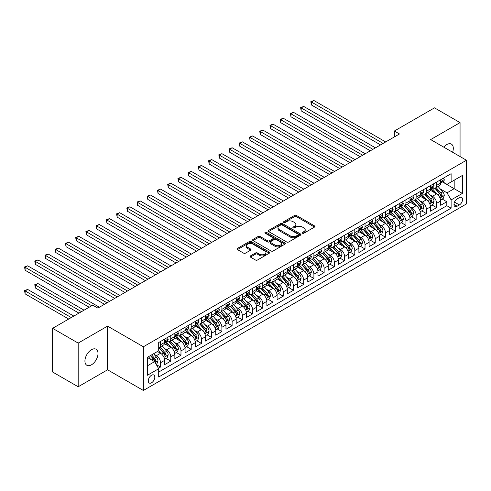 <?xml version="1.0" encoding="UTF-8"?>
<svg xmlns="http://www.w3.org/2000/svg" width="491" height="491" viewBox="0 0 491 491"><rect width="100%" height="100%" fill="white"/><g stroke="black" fill="none" stroke-linecap="round" stroke-linejoin="round"><path stroke-width="0.74" d="M302.481 233.225A0.994 0.571 0 0 0 303.886 233.225L314.547 227.069A1.418 0.822 0 0 0 314.964 226.486A1.418 0.822 0 0 0 314.547 225.909L296.484 215.481A1.418 0.822 0 0 0 294.477 215.481L283.81 221.637A0.994 0.571 0 0 0 283.522 222.042A0.994 0.571 0 0 0 283.81 222.448A0.994 0.571 0 0 0 285.216 222.448L286.597 221.65A4.542 2.621 0 0 1 293.023 221.65L294.526 222.521A4.542 2.621 0 0 1 295.858 224.375A4.542 2.621 0 0 1 294.526 226.228L293.145 227.026A0.994 0.571 0 0 0 292.857 227.431A0.994 0.571 0 0 0 293.145 227.836A0.994 0.571 0 0 0 294.551 227.836L295.932 227.038A4.542 2.621 0 0 1 302.352 227.038L303.861 227.91A4.542 2.621 0 0 1 305.187 229.763A4.542 2.621 0 0 1 303.861 231.617L302.481 232.415A0.994 0.571 0 0 0 302.186 232.82A0.994 0.571 0 0 0 302.481 233.225L302.481 232.415M91.467 364.813A9.255 5.346 120 0 0 97.513 356.662A9.255 5.346 120 0 0 96.095 349.242A9.255 5.346 120 0 0 91.467 349.702A9.255 5.346 120 0 0 85.422 357.859A9.255 5.346 120 0 0 86.839 365.273A9.255 5.346 120 0 0 91.467 364.813M452.579 152.241A9.255 5.346 120 0 0 451.395 144.115A9.255 5.346 120 0 0 446.767 144.575A9.255 5.346 120 0 0 443.766 147.147M151.535 382.79A4.628 2.67 120 0 0 154.561 378.714A4.628 2.67 120 0 0 153.849 375.007A4.628 2.67 120 0 0 151.535 375.234A4.628 2.67 120 0 0 148.515 379.31A4.628 2.67 120 0 0 149.221 383.017A4.628 2.67 120 0 0 151.535 382.79M250.416 255.921A1.418 0.822 0 0 0 249.999 256.505A1.418 0.822 0 0 0 250.416 257.081L255.486 260.009A1.418 0.822 0 0 0 257.493 260.009L269.338 253.172A1.418 0.822 0 0 0 269.749 252.589A1.418 0.822 0 0 0 269.338 252.012L251.269 241.584A1.418 0.822 0 0 0 249.262 241.584L237.423 248.421A1.418 0.822 0 0 0 237.006 248.998A1.418 0.822 0 0 0 237.423 249.575L243.542 253.111A1.418 0.822 0 0 0 245.549 253.111L250.619 250.189A1.418 0.822 0 0 0 251.036 249.606A1.418 0.822 0 0 0 250.619 249.029L247.581 247.274A3.799 2.191 0 0 1 246.47 245.727A3.799 2.191 0 0 1 248.814 243.702A3.799 2.191 0 0 1 252.951 244.174L264.845 251.042A3.799 2.191 0 0 1 265.956 252.589A3.799 2.191 0 0 1 263.612 254.614A3.799 2.191 0 0 1 259.475 254.142L257.493 252.994A1.418 0.822 0 0 0 255.486 252.994L250.416 255.921L250.416 257.081M107.572 326.122L78.179 343.092L52.617 328.332L52.617 372.018L78.179 386.773L107.572 369.803L143.36 390.462L143.36 346.781L107.572 326.122L107.572 369.803M460.061 156.555L460.061 122.615L430.662 139.585L466.45 160.244L143.36 346.781M460.061 122.615L434.498 107.854L394.365 131.023L394.365 136.928M52.617 328.332L92.75 305.163L97.856 308.115L399.478 133.975L394.365 131.023M286.695 241.989A1.418 0.822 0 0 0 288.702 241.989L300.547 235.152A1.418 0.822 0 0 0 300.965 234.569A1.418 0.822 0 0 0 300.547 233.992L282.485 223.565A1.418 0.822 0 0 0 280.478 223.565L268.632 230.402A1.418 0.822 0 0 0 268.215 230.979A1.418 0.822 0 0 0 268.632 231.556L286.695 241.989M265.57 233.44A0.994 0.571 0 0 1 266.576 233.581L266.576 232.396L284.94 243.002A1.418 0.822 0 0 1 285.357 243.579A1.418 0.822 0 0 1 284.94 244.162L273.1 250.999A1.418 0.822 0 0 1 271.093 250.999L253.025 240.565L253.025 239.412A1.418 0.822 0 0 0 252.613 239.989A1.418 0.822 0 0 0 253.025 240.565M253.025 239.412L258.094 236.484A1.418 0.822 0 0 1 260.101 236.484L267.429 240.713A1.418 0.822 0 0 0 269.436 240.713L272.8 238.773A1.418 0.822 0 0 0 273.211 238.19A1.418 0.822 0 0 0 272.8 237.613L265.171 233.207A0.994 0.571 0 0 1 264.876 232.802A0.994 0.571 0 0 1 265.49 232.274A0.994 0.571 0 0 1 266.576 232.396M158.415 368.256L160.532 367.029L156.291 364.58M153.879 354.152L156.445 355.637A5.782 3.339 60 0 1 160.532 362.72L164.626 360.357L164.626 364.666L170.758 361.124L166.105 358.442M164.104 348.248L166.67 349.733A5.782 3.339 60 0 1 170.758 356.816L174.851 354.453L174.851 358.761L180.983 355.22L176.33 352.538M174.33 342.35L176.895 343.829A5.782 3.339 60 0 1 180.983 350.912L185.076 348.555L185.076 352.863L191.208 349.322L186.555 346.634M184.548 336.445L187.12 337.925A5.782 3.339 60 0 1 191.208 345.007L195.295 342.65L195.295 346.959L201.433 343.418L196.781 340.729M194.774 330.541L197.345 332.026A5.782 3.339 60 0 1 201.433 339.109L205.52 336.746L205.52 341.055L211.658 337.513L207.006 334.825M204.999 324.637L207.57 326.122A5.782 3.339 60 0 1 211.658 333.205L215.745 330.842L215.745 335.15L221.883 331.609L217.231 328.927M215.224 318.733L217.789 320.218A5.782 3.339 60 0 1 221.883 327.301L225.97 324.938L225.97 329.252L232.108 325.705L227.456 323.023M225.449 312.835L228.014 314.314A5.782 3.339 60 0 1 232.108 321.396L236.196 319.04L236.196 323.348L242.333 319.807L237.681 317.118M235.674 306.93L238.239 308.409A5.782 3.339 60 0 1 242.333 315.498L246.421 313.135L246.421 317.444L252.552 313.902L247.9 311.214M245.899 301.026L248.464 302.511A5.782 3.339 60 0 1 252.552 309.594L256.646 307.231L256.646 311.54L262.777 307.998L258.125 305.31M256.124 295.122L258.689 296.607A5.782 3.339 60 0 1 262.777 303.69L266.871 301.327L266.871 305.635L273.002 302.094L268.35 299.412M266.349 289.217L268.915 290.703A5.782 3.339 60 0 1 273.002 297.785L277.096 295.422L277.096 299.737L283.227 296.19L278.575 293.508M276.574 283.319L279.14 284.798A5.782 3.339 60 0 1 283.227 291.881L287.321 289.524L287.321 293.833L293.452 290.291L288.8 287.603M286.793 277.415L289.365 278.894A5.782 3.339 60 0 1 293.452 285.983L297.54 283.62L297.54 287.929L303.677 284.387L299.025 281.699M297.018 271.511L299.59 272.996A5.782 3.339 60 0 1 303.677 280.079L307.765 277.716L307.765 282.024L313.902 278.483L309.25 275.795M307.243 265.606L309.809 267.092A5.782 3.339 60 0 1 313.902 274.174L317.99 271.811L317.99 276.12L324.128 272.579L319.475 269.897M317.468 259.702L320.034 261.187A5.782 3.339 60 0 1 324.128 268.27L328.215 265.907L328.215 270.222L334.353 266.674L329.7 263.992M327.693 253.804L330.259 255.283A5.782 3.339 60 0 1 334.353 262.366L338.44 260.009L338.44 264.318L344.578 260.776L339.925 258.088M337.918 247.9L340.484 249.379A5.782 3.339 60 0 1 344.578 256.468L348.665 254.105L348.665 258.413L354.797 254.872L350.144 252.184M348.144 241.995L350.709 243.481A5.782 3.339 60 0 1 354.797 250.563L358.89 248.201L358.89 252.509L365.022 248.968L360.369 246.279M358.369 236.091L360.934 237.576A5.782 3.339 60 0 1 365.022 244.659L369.115 242.296L369.115 246.605L375.247 243.063L370.595 240.381M368.594 230.193L371.159 231.672A5.782 3.339 60 0 1 375.247 238.755L379.34 236.392L379.34 240.707L385.472 237.159L380.82 234.477M378.813 224.289L381.384 225.768A5.782 3.339 60 0 1 385.472 232.851L389.559 230.494L389.559 234.802L395.697 231.261L391.045 228.573M389.038 218.385L391.609 219.864A5.782 3.339 60 0 1 395.697 226.952L399.784 224.59L399.784 228.898L405.922 225.357L401.27 222.669M399.263 212.48L401.834 213.966A5.782 3.339 60 0 1 405.922 221.048L410.01 218.685L410.01 222.994L416.147 219.452L411.495 216.764M409.488 206.576L412.053 208.061A5.782 3.339 60 0 1 416.147 215.144L420.235 212.781L420.235 217.09L426.372 213.548L421.72 210.866M419.713 200.678L422.278 202.157A5.782 3.339 60 0 1 426.372 209.24L430.46 206.877L430.46 211.191L436.597 207.65L436.597 203.335A5.782 3.339 -120 0 0 432.503 196.253L429.938 194.774M431.945 204.962L436.597 207.65M164.626 360.357A5.782 3.339 -120 0 0 160.532 353.275L157.47 351.501M174.851 354.453A5.782 3.339 -120 0 0 170.758 347.37L164.436 343.718M185.076 348.555A5.782 3.339 -120 0 0 180.983 341.466L174.661 337.82M195.295 342.65A5.782 3.339 -120 0 0 191.208 335.568L184.886 331.916M205.52 336.746A5.782 3.339 -120 0 0 201.433 329.664L195.111 326.012M215.745 330.842A5.782 3.339 -120 0 0 211.658 323.759L205.336 320.107M225.97 324.938A5.782 3.339 -120 0 0 221.883 317.855L215.561 314.203M236.196 319.04A5.782 3.339 -120 0 0 232.108 311.951L225.78 308.305M246.421 313.135A5.782 3.339 -120 0 0 242.333 306.053L236.005 302.401M256.646 307.231A5.782 3.339 -120 0 0 252.552 300.148L246.23 296.496M266.871 301.327A5.782 3.339 -120 0 0 262.777 294.244L256.455 290.592M277.096 295.422A5.782 3.339 -120 0 0 273.002 288.34L266.681 284.688M287.321 289.524A5.782 3.339 -120 0 0 283.227 282.435L276.906 278.79M297.54 283.62A5.782 3.339 -120 0 0 293.452 276.537L287.131 272.886M307.765 277.716A5.782 3.339 -120 0 0 303.677 270.633L297.356 266.981M317.99 271.811A5.782 3.339 -120 0 0 313.902 264.729L307.581 261.077M328.215 265.907A5.782 3.339 -120 0 0 324.128 258.825L317.8 255.173M338.44 260.009A5.782 3.339 -120 0 0 334.353 252.92L328.025 249.275M348.665 254.105A5.782 3.339 -120 0 0 344.578 247.022L338.25 243.37M358.89 248.201A5.782 3.339 -120 0 0 354.797 241.118L348.475 237.466M369.115 242.296A5.782 3.339 -120 0 0 365.022 235.214L358.7 231.562M379.34 236.392A5.782 3.339 -120 0 0 375.247 229.309L368.925 225.657M389.559 230.494A5.782 3.339 -120 0 0 385.472 223.405L379.15 219.759M399.784 224.59A5.782 3.339 -120 0 0 395.697 217.507L389.375 213.855M410.01 218.685A5.782 3.339 -120 0 0 405.922 211.603L399.6 207.951M420.235 212.781A5.782 3.339 -120 0 0 416.147 205.698L409.825 202.047M430.46 206.877A5.782 3.339 -120 0 0 426.372 199.794L420.044 196.142M459.398 197.609L457.146 198.91A4.48 2.59 120 0 0 454.218 202.863A4.48 2.59 120 0 0 454.905 206.453A4.48 2.59 120 0 0 457.146 206.232L459.398 204.931A4.48 2.59 120 0 0 462.326 200.985A4.48 2.59 120 0 0 461.638 197.388A4.48 2.59 120 0 0 459.398 197.609M143.36 390.462L466.45 203.931L466.45 160.244M147.447 365.789L154.604 361.658L158.697 368.741L158.697 377.002L451.112 208.178L451.112 199.917L447.025 192.828L440.163 188.869M158.697 368.741L147.447 375.234L147.447 357.288L158.697 350.795L158.697 342.528L451.112 173.704L451.112 181.971L462.362 175.477L462.362 193.423L451.112 199.917M166.615 341.202L166.67 341.233A5.782 3.339 60 0 0 169.561 341.521L173.648 339.158A5.782 3.339 -120 0 0 174.851 336.507L174.851 333.205M176.84 335.298L176.895 335.328A5.782 3.339 60 0 0 179.786 335.617L183.873 333.254A5.782 3.339 -120 0 0 185.076 330.609L185.076 327.301M187.065 329.393L187.12 329.424A5.782 3.339 60 0 0 190.011 329.713L194.098 327.35A5.782 3.339 -120 0 0 195.295 324.704L195.295 321.396M197.29 323.489L197.345 323.526A5.782 3.339 60 0 0 200.236 323.808L204.324 321.445A5.782 3.339 -120 0 0 205.52 318.8L205.52 315.492M207.515 317.591L207.57 317.622A5.782 3.339 60 0 0 210.461 317.904L214.549 315.547A5.782 3.339 -120 0 0 215.745 312.896L215.745 309.594M217.74 311.687L217.789 311.717A5.782 3.339 60 0 0 220.686 312.006L224.774 309.643A5.782 3.339 -120 0 0 225.97 306.992L225.97 303.69M227.965 305.783L228.014 305.813A5.782 3.339 60 0 0 230.911 306.102L234.999 303.739A5.782 3.339 -120 0 0 236.196 301.093L236.196 297.785M238.184 299.878L238.239 299.909A5.782 3.339 60 0 0 241.13 300.197L245.224 297.834A5.782 3.339 -120 0 0 246.421 295.189L246.421 291.881M248.409 293.98L248.464 294.011A5.782 3.339 60 0 0 251.355 294.293L255.449 291.93A5.782 3.339 -120 0 0 256.646 289.285L256.646 285.977M258.634 288.076L258.689 288.107A5.782 3.339 60 0 0 261.58 288.389L265.674 286.032A5.782 3.339 -120 0 0 266.871 283.381L266.871 280.079M268.859 282.172L268.915 282.202A5.782 3.339 60 0 0 271.805 282.491L275.893 280.128A5.782 3.339 -120 0 0 277.096 277.476L277.096 274.174M279.084 276.267L279.14 276.298A5.782 3.339 60 0 0 282.03 276.586L286.118 274.224A5.782 3.339 -120 0 0 287.321 271.578L287.321 268.27M289.309 270.363L289.365 270.394A5.782 3.339 60 0 0 292.255 270.682L296.343 268.319A5.782 3.339 -120 0 0 297.54 265.674L297.54 262.366M299.535 264.465L299.59 264.496A5.782 3.339 60 0 0 302.481 264.778L306.568 262.421A5.782 3.339 -120 0 0 307.765 259.77L307.765 256.462M309.76 258.561L309.809 258.591A5.782 3.339 60 0 0 312.706 258.874L316.793 256.517A5.782 3.339 -120 0 0 317.99 253.865L317.99 250.563M319.985 252.656L320.034 252.687A5.782 3.339 60 0 0 322.931 252.975L327.018 250.613A5.782 3.339 -120 0 0 328.215 247.967L328.215 244.659M330.21 246.752L330.259 246.783A5.782 3.339 60 0 0 333.15 247.071L337.243 244.708A5.782 3.339 -120 0 0 338.44 242.063L338.44 238.755M340.429 240.848L340.484 240.878A5.782 3.339 60 0 0 343.375 241.167L347.468 238.804A5.782 3.339 -120 0 0 348.665 236.159L348.665 232.851M350.654 234.95L350.709 234.98A5.782 3.339 60 0 0 353.6 235.263L357.693 232.906A5.782 3.339 -120 0 0 358.89 230.254L358.89 226.952M360.879 229.045L360.934 229.076A5.782 3.339 60 0 0 363.825 229.358L367.919 227.002A5.782 3.339 -120 0 0 369.115 224.35L369.115 221.048M371.104 223.141L371.159 223.172A5.782 3.339 60 0 0 374.05 223.46L378.138 221.097A5.782 3.339 -120 0 0 379.34 218.452L379.34 215.144M381.329 217.237L381.384 217.268A5.782 3.339 60 0 0 384.275 217.556L388.363 215.193A5.782 3.339 -120 0 0 389.559 212.548L389.559 209.24M391.554 211.333L391.609 211.363A5.782 3.339 60 0 0 394.5 211.652L398.588 209.289A5.782 3.339 -120 0 0 399.784 206.643L399.784 203.335M401.779 205.434L401.834 205.465A5.782 3.339 60 0 0 404.725 205.747L408.813 203.391A5.782 3.339 -120 0 0 410.01 200.739L410.01 197.437M412.004 199.53L412.053 199.561A5.782 3.339 60 0 0 414.95 199.843L419.038 197.486A5.782 3.339 -120 0 0 420.235 194.835L420.235 191.533M422.229 193.626L422.278 193.657A5.782 3.339 60 0 0 425.175 193.945L429.263 191.582A5.782 3.339 -120 0 0 430.46 188.937L430.46 185.629M158.697 372.049L446.816 205.698L446.816 201.746L440.685 205.287L440.685 200.979A5.782 3.339 -120 0 0 436.597 193.89L430.269 190.244M432.454 187.722L432.503 187.752A5.782 3.339 -120 0 0 435.394 188.041A5.782 3.339 -120 0 0 436.597 185.389L436.597 182.087M435.394 188.041L439.488 185.678A5.782 3.339 -120 0 0 440.685 183.033L440.685 179.724M160.532 341.466L160.532 344.774A5.782 3.339 60 0 1 159.336 347.419A5.782 3.339 60 0 1 158.697 347.653M159.336 347.419L163.429 345.063A5.782 3.339 -120 0 0 164.626 342.411L164.626 339.109M170.758 335.568L170.758 338.87A5.782 3.339 60 0 1 169.561 341.521M180.983 329.664L180.983 332.966A5.782 3.339 60 0 1 179.786 335.617M191.208 323.759L191.208 327.067A5.782 3.339 60 0 1 190.011 329.713M201.433 317.855L201.433 321.163A5.782 3.339 60 0 1 200.236 323.808M211.658 311.951L211.658 315.259A5.782 3.339 60 0 1 210.461 317.904M221.883 306.053L221.883 309.355A5.782 3.339 60 0 1 220.686 312.006M232.108 300.148L232.108 303.45A5.782 3.339 60 0 1 230.911 306.102M242.333 294.244L242.333 297.552A5.782 3.339 60 0 1 241.13 300.197M252.552 288.34L252.552 291.648A5.782 3.339 60 0 1 251.355 294.293M262.777 282.435L262.777 285.744A5.782 3.339 60 0 1 261.58 288.389M273.002 276.537L273.002 279.839A5.782 3.339 60 0 1 271.805 282.491M283.227 270.633L283.227 273.935A5.782 3.339 60 0 1 282.03 276.586M293.452 264.729L293.452 268.037A5.782 3.339 60 0 1 292.255 270.682M303.677 258.825L303.677 262.133A5.782 3.339 60 0 1 302.481 264.778M313.902 252.92L313.902 256.228A5.782 3.339 60 0 1 312.706 258.874M324.128 247.022L324.128 250.324A5.782 3.339 60 0 1 322.931 252.975M334.353 241.118L334.353 244.42A5.782 3.339 60 0 1 333.15 247.071M344.578 235.214L344.578 238.522A5.782 3.339 60 0 1 343.375 241.167M354.797 229.309L354.797 232.617A5.782 3.339 60 0 1 353.6 235.263M365.022 223.405L365.022 226.713A5.782 3.339 60 0 1 363.825 229.358M375.247 217.507L375.247 220.809A5.782 3.339 60 0 1 374.05 223.46M385.472 211.603L385.472 214.905A5.782 3.339 60 0 1 384.275 217.556M395.697 205.698L395.697 209.006A5.782 3.339 60 0 1 394.5 211.652M405.922 199.794L405.922 203.102A5.782 3.339 60 0 1 404.725 205.747M416.147 193.89L416.147 197.198A5.782 3.339 60 0 1 414.95 199.843M426.372 187.992L426.372 191.294A5.782 3.339 60 0 1 425.175 193.945M426.372 209.24L426.372 213.548M416.147 215.144L416.147 219.452M405.922 221.048L405.922 225.357M395.697 226.952L395.697 231.261M385.472 232.851L385.472 237.159M375.247 238.755L375.247 243.063M365.022 244.659L365.022 248.968M354.797 250.563L354.797 254.872M344.578 256.468L344.578 260.776M334.353 262.366L334.353 266.674M324.128 268.27L324.128 272.579M313.902 274.174L313.902 278.483M303.677 280.079L303.677 284.387M293.452 285.983L293.452 290.291M283.227 291.881L283.227 296.19M273.002 297.785L273.002 302.094M262.777 303.69L262.777 307.998M252.552 309.594L252.552 313.902M242.333 315.498L242.333 319.807M232.108 321.396L232.108 325.705M221.883 327.301L221.883 331.609M211.658 333.205L211.658 337.513M201.433 339.109L201.433 343.418M191.208 345.007L191.208 349.322M180.983 350.912L180.983 355.22M170.758 356.816L170.758 361.124M160.532 362.72L160.532 367.029M154.604 361.658L147.447 357.522M447.025 192.828L454.181 188.697L454.181 180.197L462.362 175.477M442.471 181.94L462.362 193.423M442.673 181.817L447.025 184.328L451.112 181.971M78.179 343.092L78.179 386.773M442.164 199.058L446.816 201.746M446.816 205.698L451.112 208.178M302.873 233.366L303.861 232.795A4.542 2.621 0 0 0 305.187 230.942L305.187 229.763M295.858 224.375L295.858 225.553A4.542 2.621 0 0 1 294.526 227.407L293.544 227.977M314.528 227.075L296.484 216.66A1.418 0.822 0 0 0 294.477 216.66L284.209 222.589M300.529 235.158L282.485 224.743A1.418 0.822 0 0 0 280.478 224.743L268.651 231.568L268.632 230.402M298.037 234.974A0.994 0.571 0 0 0 298.332 234.569A0.994 0.571 0 0 0 298.037 234.164L282.184 225.013A0.994 0.571 0 0 0 280.778 225.013L279.324 225.848A4.542 2.621 0 0 0 277.992 227.707A4.542 2.621 0 0 0 279.324 229.561L290.163 235.815A4.542 2.621 0 0 0 296.582 235.815L298.037 234.974L298.037 236.159A0.994 0.571 0 0 0 298.332 235.754L298.332 234.569M277.992 227.707L277.992 228.886A4.542 2.621 0 0 0 279.324 230.739L279.324 229.561M298.037 236.159L296.582 237A4.542 2.621 0 0 1 290.163 237L279.324 230.739M253.043 240.578L258.094 237.662L258.094 236.484M273.211 238.19L273.211 239.375A1.418 0.822 0 0 1 272.8 239.952L269.436 241.891A1.418 0.822 0 0 1 267.429 241.891L260.101 237.662A1.418 0.822 0 0 0 258.094 237.662M266.576 233.581L284.921 244.168M275.028 245.101A3.799 2.191 0 0 0 279.17 245.58A3.799 2.191 0 0 0 281.509 243.554A3.799 2.191 0 0 0 280.398 242.002L276.212 239.583A1.418 0.822 0 0 0 274.205 239.583L270.842 241.523A1.418 0.822 0 0 0 270.424 242.106A1.418 0.822 0 0 0 270.842 242.683L275.028 245.101L275.028 246.279A3.799 2.191 0 0 0 279.17 246.758A3.799 2.191 0 0 0 281.509 244.733L281.509 243.554M270.424 242.106L270.424 243.284A1.418 0.822 0 0 0 270.842 243.861L270.842 242.683M275.028 246.279L270.842 243.861M265.956 252.589L265.956 253.773A3.799 2.191 0 0 1 263.612 255.799A3.799 2.191 0 0 1 259.475 255.32L257.493 254.178A1.418 0.822 0 0 0 255.486 254.178L250.435 257.094M246.47 245.727L246.47 246.905A3.799 2.191 0 0 0 247.581 248.458L247.581 247.274M250.6 250.195L247.581 248.458M269.314 253.184L251.269 242.763A1.418 0.822 0 0 0 249.262 242.763L237.441 249.588L237.423 248.421M440.599 199.966L443.238 198.438L444.263 195.486A3.83 2.21 -120 0 0 442.772 191.889L438.101 186.482M437.162 194.264L431.822 188.084M434.124 192.466L431.024 188.882A9.182 5.303 -120 0 0 430.742 188.556M311.398 128.574L360.118 156.703L290.948 116.772L290.948 113.82L293.501 112.341L365.23 153.751M434.879 188.249L439.598 193.718A3.83 2.21 60 0 1 440.967 196.357C441.544 197.13 441.949 196.891 442.195 195.651A3.83 2.21 -120 0 0 440.826 193.012L436.155 187.599M435.155 188.157L440.231 194.037A1.952 1.129 60 0 1 440.722 194.798L442.195 195.651M440.967 196.357L441.243 196.811M443.391 178.159L444.263 179.663A3.83 2.21 60 0 1 443.471 181.363L441.526 182.48A3.83 2.21 -120 0 0 442.195 181.602L442.115 181.259M383.121 143.421L311.398 102.011L313.952 100.538L385.674 141.948M440.814 182.664L440.826 182.664A3.83 2.21 -120 0 0 441.526 182.48M441.697 181.314L442.195 181.602C441.955 181.026 441.544 181.259 440.967 182.308A3.83 2.21 60 0 1 440.685 182.855M380.562 144.9L311.398 104.964L311.398 102.011L310.834 101.686L313.952 100.538M311.398 104.964L310.834 101.686M430.374 205.864L433.019 204.342L434.038 201.39A3.83 2.21 -120 0 0 432.546 197.793L427.876 192.38M426.937 200.168L421.597 193.988M423.899 198.37L420.799 194.78A9.182 5.303 -120 0 0 420.517 194.461M301.173 134.479L349.893 162.607L280.723 122.67L280.723 119.718L283.276 118.245L355.005 159.655M424.654 194.154L429.373 199.622A3.83 2.21 60 0 1 430.742 202.261C431.319 203.035 431.73 202.795 431.97 201.555A3.83 2.21 -120 0 0 430.601 198.91L425.93 193.503M424.93 194.062L430.006 199.941A1.952 1.129 60 0 1 430.497 200.702L431.97 201.555M430.742 202.261L431.024 202.715M420.149 211.768L422.794 210.246L423.813 207.294A3.83 2.21 -120 0 0 422.321 203.697L417.651 198.284M416.712 206.073L411.372 199.892M413.674 204.274L410.574 200.684A9.182 5.303 -120 0 0 410.292 200.365M290.948 140.383L339.668 168.511L270.498 128.574L270.498 125.622L273.057 124.149L344.78 165.559M414.429 200.052L419.154 205.526A3.83 2.21 60 0 1 420.517 208.166C421.094 208.933 421.505 208.7 421.744 207.454A3.83 2.21 -120 0 0 420.382 204.815L415.705 199.407M414.705 199.966L419.78 205.846A1.952 1.129 60 0 1 420.271 206.607L421.744 207.454M420.517 208.166L420.799 208.62M409.924 217.673L412.569 216.144L413.588 213.198A3.83 2.21 -120 0 0 412.096 209.596L407.426 204.188M406.487 211.977L401.153 205.797M403.449 210.179L400.355 206.588A9.182 5.303 -120 0 0 400.067 206.269M280.723 146.287L329.443 174.415L260.273 134.479L260.273 131.527L262.832 130.054L334.555 171.463M404.203 205.956L408.929 211.425A3.83 2.21 60 0 1 410.292 214.07C410.869 214.837 411.28 214.604 411.519 213.358A3.83 2.21 -120 0 0 410.157 210.719L405.48 205.312M404.48 205.87L409.555 211.744A1.952 1.129 60 0 1 410.046 212.511L411.519 213.358M410.292 214.07L410.574 214.524M399.699 223.577L402.344 222.049L403.363 219.096A3.83 2.21 -120 0 0 401.871 215.5L397.201 210.093M396.268 217.881L390.928 211.695M393.23 216.077L390.13 212.493A9.182 5.303 -120 0 0 389.842 212.173M270.498 152.185L319.218 180.314L250.048 140.383L250.048 137.431L252.607 135.952L324.33 177.361M393.978 211.86L398.704 217.329A3.83 2.21 60 0 1 400.067 219.968C400.644 220.741 401.055 220.502 401.294 219.262A3.83 2.21 -120 0 0 399.932 216.623L395.261 211.216M394.255 211.768L399.33 217.648A1.952 1.129 60 0 1 399.827 218.415L401.294 219.262M400.067 219.968L400.349 220.422M433.172 184.064L434.038 185.567A3.83 2.21 60 0 1 433.246 187.267L431.301 188.384A3.83 2.21 -120 0 0 431.97 187.501L431.89 187.163M372.896 149.325L301.173 107.916L303.726 106.437L375.455 147.846M430.589 188.569L430.601 188.569A3.83 2.21 -120 0 0 431.301 188.384M431.472 187.218L431.97 187.501C431.73 186.924 431.319 187.163 430.742 188.213A3.83 2.21 60 0 1 430.46 188.759M370.343 150.798L301.173 110.868L301.173 107.916L300.609 107.59L303.726 106.437M301.173 110.868L300.609 107.59M422.947 189.968L423.813 191.472A3.83 2.21 60 0 1 423.021 193.166L421.075 194.289A3.83 2.21 -120 0 0 421.744 193.405L421.665 193.067M362.671 155.23L290.384 113.495L293.501 112.341M420.364 194.467L420.382 194.467A3.83 2.21 -120 0 0 421.075 194.289M421.247 193.123L421.744 193.405C421.505 192.828 421.094 193.067 420.517 194.117A3.83 2.21 60 0 1 420.235 194.663M290.948 116.772L290.384 113.495M412.722 195.872L413.588 197.376A3.83 2.21 60 0 1 412.796 199.07L410.85 200.193A3.83 2.21 -120 0 0 411.519 199.309L411.44 198.972M352.446 161.128L280.158 119.399L283.276 118.245M410.138 200.371L410.157 200.371A3.83 2.21 -120 0 0 410.85 200.193M411.028 199.027L411.519 199.309C411.28 198.732 410.869 198.965 410.292 200.015A3.83 2.21 60 0 1 410.01 200.561M280.723 122.67L280.158 119.399M402.497 201.77L403.363 203.28A3.83 2.21 60 0 1 402.571 204.974L400.631 206.097A3.83 2.21 -120 0 0 401.294 205.213L401.215 204.87M342.221 167.032L269.933 125.297L273.057 124.149M399.913 206.275L399.932 206.275A3.83 2.21 -120 0 0 400.631 206.097M400.803 204.925L401.294 205.213C401.055 204.637 400.644 204.87 400.067 205.919A3.83 2.21 60 0 1 399.784 206.465M270.498 128.574L269.933 125.297M389.473 229.481L392.119 227.953L393.138 225.001A3.83 2.21 -120 0 0 391.646 221.404L386.976 215.997M386.043 223.779L380.703 217.599M383.005 221.981L379.905 218.397A9.182 5.303 -120 0 0 379.617 218.072M260.273 158.09L308.992 186.218L239.823 146.287L239.823 143.335L242.382 141.856L314.105 183.266M383.753 217.765L388.479 223.233A3.83 2.21 60 0 1 389.848 225.872C390.419 226.646 390.83 226.406 391.069 225.166A3.83 2.21 -120 0 0 389.707 222.527L385.036 217.114M384.03 217.673L389.111 223.552A1.952 1.129 60 0 1 389.602 224.313L391.069 225.166M389.848 225.872L390.124 226.326M392.272 207.675L393.138 209.178A3.83 2.21 60 0 1 392.346 210.878L390.406 211.995A3.83 2.21 -120 0 0 391.069 211.118L390.989 210.774M331.996 172.936L259.714 131.201L262.832 130.054M389.688 212.18L389.707 212.18A3.83 2.21 -120 0 0 390.406 211.995M390.578 210.829L391.069 211.118C390.83 210.541 390.425 210.774 389.848 211.824A3.83 2.21 60 0 1 389.559 212.37M260.273 134.479L259.714 131.201M379.255 235.379L381.894 233.857L382.919 230.905A3.83 2.21 -120 0 0 381.421 227.308L376.75 221.895M375.818 229.684L370.478 223.503M372.779 227.885L369.68 224.295A9.182 5.303 -120 0 0 369.392 223.976M250.048 163.994L298.767 192.122L229.604 152.185L229.604 149.233L232.157 147.76L303.88 189.17M373.528 223.669L378.254 229.137A3.83 2.21 60 0 1 379.623 231.777C380.194 232.55 380.605 232.311 380.85 231.071A3.83 2.21 -120 0 0 379.482 228.425L374.811 223.018M373.804 223.577L378.886 229.457A1.952 1.129 60 0 1 379.377 230.218L380.85 231.071M379.623 231.777L379.899 232.231M382.047 213.579L382.919 215.083A3.83 2.21 60 0 1 382.121 216.783L380.181 217.9A3.83 2.21 -120 0 0 380.85 217.016L380.764 216.678M321.777 178.841L249.489 137.106L252.607 135.952M379.463 218.078L379.482 218.078A3.83 2.21 -120 0 0 380.181 217.9M380.353 216.734L380.85 217.016C380.605 216.439 380.2 216.678 379.623 217.728A3.83 2.21 60 0 1 379.34 218.274M250.048 140.383L249.489 137.106M369.029 241.284L371.669 239.761L372.694 236.809A3.83 2.21 -120 0 0 371.202 233.213L366.525 227.799M365.592 235.588L360.253 229.407M362.554 233.79L359.455 230.199A9.182 5.303 -120 0 0 359.173 229.88M239.823 169.898L288.542 198.026L219.379 158.09L219.379 155.138L221.932 153.665L293.655 195.074M363.303 229.567L368.029 235.042A3.83 2.21 60 0 1 369.398 237.681C369.975 238.448 370.38 238.215 370.625 236.969A3.83 2.21 -120 0 0 369.257 234.33L364.586 228.923M363.586 229.481L368.661 235.361A1.952 1.129 60 0 1 369.152 236.122L370.625 236.969M369.398 237.681L369.674 238.135M371.822 219.483L372.694 220.987A3.83 2.21 60 0 1 371.896 222.681L369.956 223.804A3.83 2.21 -120 0 0 370.625 222.92L370.539 222.583M311.552 184.745L239.264 143.01L242.382 141.856M369.244 223.982L369.257 223.982A3.83 2.21 -120 0 0 369.956 223.804M370.128 222.638L370.625 222.92C370.38 222.343 369.975 222.583 369.398 223.632A3.83 2.21 60 0 1 369.115 224.172M239.823 146.287L239.264 143.01M358.804 247.188L361.444 245.66L362.468 242.714A3.83 2.21 -120 0 0 360.977 239.111L356.306 233.704M355.367 241.492L350.028 235.312M352.329 239.694L349.23 236.103A9.182 5.303 -120 0 0 348.948 235.784M229.604 175.803L278.317 203.931M353.078 235.471L357.804 240.94A3.83 2.21 60 0 1 359.173 243.585C359.75 244.352 360.155 244.119 360.4 242.873A3.83 2.21 -120 0 0 359.031 240.234L354.361 234.827M353.36 235.385L358.436 241.259A1.952 1.129 60 0 1 358.927 242.026L360.4 242.873M359.173 243.585L359.449 244.039M361.597 225.387L362.468 226.891A3.83 2.21 60 0 1 361.677 228.585L359.731 229.708A3.83 2.21 -120 0 0 360.4 228.824L360.32 228.487M301.327 190.643L229.039 148.914L232.157 147.76M359.019 229.886L359.031 229.886A3.83 2.21 -120 0 0 359.731 229.708M359.903 228.536L360.4 228.824C360.155 228.247 359.75 228.481 359.173 229.53A3.83 2.21 60 0 1 358.89 230.076M229.604 152.185L229.039 148.914M348.579 253.092L351.218 251.564L352.243 248.612A3.83 2.21 -120 0 0 350.752 245.015L346.081 239.608M345.142 247.396L339.803 241.21M342.104 245.592L339.005 242.008A9.182 5.303 -120 0 0 338.722 241.689M219.379 181.701L268.098 209.829L198.929 169.898L198.929 166.946L201.482 165.467L273.211 206.877M342.853 241.376L347.579 246.844A3.83 2.21 60 0 1 348.948 249.483C349.524 250.257 349.93 250.017 350.175 248.777A3.83 2.21 -120 0 0 348.806 246.138L344.136 240.731M343.135 241.284L348.211 247.163A1.952 1.129 60 0 1 348.702 247.93L350.175 248.777M348.948 249.483L349.224 249.937M351.372 231.286L352.243 232.795A3.83 2.21 60 0 1 351.452 234.489L349.506 235.612A3.83 2.21 -120 0 0 350.175 234.729L350.095 234.385M291.102 196.547L218.814 154.812L221.932 153.665M348.794 235.79L348.806 235.79A3.83 2.21 -120 0 0 349.506 235.612M349.678 234.44L350.175 234.729C349.936 234.152 349.524 234.385 348.948 235.435A3.83 2.21 60 0 1 348.665 235.981M219.379 158.09L218.814 154.812M338.354 258.996L340.993 257.468L342.018 254.516A3.83 2.21 -120 0 0 340.527 250.919L335.856 245.512M334.917 253.295L329.578 247.114M331.879 251.496L328.78 247.912A9.182 5.303 -120 0 0 328.497 247.587M209.154 187.605L257.873 215.733L188.704 175.803L188.704 172.85L191.257 171.371L262.986 212.781M332.634 247.28L337.354 252.748A3.83 2.21 60 0 1 338.722 255.388C339.299 256.161 339.704 255.921 339.95 254.682A3.83 2.21 -120 0 0 338.581 252.043L333.911 246.629M332.91 247.188L337.986 253.068A1.952 1.129 60 0 1 338.477 253.829L339.95 254.682M338.722 255.388L338.999 255.842M341.147 237.19L342.018 238.694A3.83 2.21 60 0 1 341.227 240.394L339.281 241.511A3.83 2.21 -120 0 0 339.95 240.633L339.87 240.289M280.877 202.452L209.154 161.042L211.707 159.569L283.43 200.979M338.569 241.695L338.581 241.695A3.83 2.21 -120 0 0 339.281 241.511M339.453 240.345L339.95 240.633C339.711 240.056 339.299 240.289 338.722 241.339A3.83 2.21 60 0 1 338.44 241.885M278.323 203.931L209.154 163.994L209.154 161.042L208.589 160.717L211.707 159.569M209.154 163.994L208.589 160.717M328.129 264.894L330.774 263.372L331.793 260.42A3.83 2.21 -120 0 0 330.302 256.824L325.631 251.41M324.692 259.199L319.353 253.018M321.654 257.401L318.555 253.81A9.182 5.303 -120 0 0 318.272 253.491M198.929 193.509L247.648 221.637L178.479 181.701L178.479 178.749L181.038 177.276L252.761 218.685M322.409 253.184L327.135 258.653A3.83 2.21 60 0 1 328.497 261.292C329.074 262.059 329.486 261.826 329.725 260.586A3.83 2.21 -120 0 0 328.356 257.941L323.686 252.534M322.685 253.092L327.761 258.972A1.952 1.129 60 0 1 328.252 259.733L329.725 260.586M328.497 261.292L328.78 261.746M330.928 243.094L331.793 244.598A3.83 2.21 60 0 1 331.002 246.292L329.056 247.415A3.83 2.21 -120 0 0 329.725 246.531L329.645 246.194M270.651 208.356L198.364 166.621L201.482 165.467M328.344 247.593L328.356 247.593A3.83 2.21 -120 0 0 329.056 247.415M329.228 246.249L329.725 246.531C329.486 245.954 329.074 246.194 328.497 247.243A3.83 2.21 60 0 1 328.215 247.789M198.929 169.898L198.364 166.621M317.904 270.799L320.549 269.277L321.568 266.325A3.83 2.21 -120 0 0 320.077 262.728L315.406 257.315M314.467 265.103L309.127 258.923M311.429 263.305L308.33 259.714A9.182 5.303 -120 0 0 308.047 259.395M188.704 199.414L237.423 227.542L168.253 187.605L168.253 184.653L170.813 183.18L242.536 224.59M312.184 259.082L316.91 264.557A3.83 2.21 60 0 1 318.272 267.196C318.849 267.963 319.26 267.73 319.5 266.484A3.83 2.21 -120 0 0 318.137 263.845L313.461 258.438M312.46 258.996L317.536 264.876A1.952 1.129 60 0 1 318.027 265.637L319.5 266.484M318.272 267.196L318.555 267.65M320.703 248.998L321.568 250.502A3.83 2.21 60 0 1 320.776 252.196L318.831 253.319A3.83 2.21 -120 0 0 319.5 252.435L319.42 252.098M260.426 214.26L188.139 172.525L191.257 171.371M318.119 253.497L318.137 253.497A3.83 2.21 -120 0 0 318.831 253.319M319.009 252.153L319.5 252.435C319.26 251.858 318.849 252.098 318.272 253.147A3.83 2.21 60 0 1 317.99 253.687M188.704 175.803L188.139 172.525M307.679 276.703L310.324 275.175L311.343 272.223A3.83 2.21 -120 0 0 309.852 268.626L305.181 263.219M304.248 271.007L298.909 264.827M301.204 269.203L298.111 265.619A9.182 5.303 -120 0 0 297.822 265.3M178.479 205.318L227.198 233.446L158.028 193.509L158.028 190.557L160.588 189.084L232.311 230.494M301.959 264.987L306.685 270.455A3.83 2.21 60 0 1 308.047 273.1C308.624 273.868 309.035 273.634 309.275 272.388A3.83 2.21 -120 0 0 307.912 269.749L303.242 264.342M302.235 264.901L307.311 270.774A1.952 1.129 60 0 1 307.808 271.541L309.275 272.388M308.047 273.1L308.33 273.555M310.478 254.903L311.343 256.406A3.83 2.21 60 0 1 310.551 258.1L308.612 259.223A3.83 2.21 -120 0 0 309.275 258.34L309.195 258.002M250.201 220.158L177.914 178.429L181.038 177.276M307.894 259.401L307.912 259.401A3.83 2.21 -120 0 0 308.612 259.223M308.784 258.051L309.275 258.34C309.035 257.763 308.624 257.996 308.047 259.045A3.83 2.21 60 0 1 307.765 259.592M178.479 181.701L177.914 178.429M297.454 282.607L300.099 281.079L301.118 278.127A3.83 2.21 -120 0 0 299.627 274.53L294.956 269.123M294.023 276.912L288.683 270.725M290.985 275.107L287.886 271.523A9.182 5.303 -120 0 0 287.597 271.204M168.253 211.216L216.973 239.344L147.803 199.414L147.803 196.461L150.363 194.982L222.085 236.392M291.734 270.891L296.46 276.359A3.83 2.21 60 0 1 297.822 278.998C298.399 279.772 298.81 279.532 299.05 278.293A3.83 2.21 -120 0 0 297.687 275.654L293.017 270.246M292.01 270.799L297.086 276.679A1.952 1.129 60 0 1 297.583 277.446L299.05 278.293M297.822 278.998L298.105 279.453M300.253 260.801L301.118 262.311A3.83 2.21 60 0 1 300.326 264.005L298.387 265.128A3.83 2.21 -120 0 0 299.05 264.244L298.97 263.9M239.976 226.063L167.695 184.328L170.813 183.18M297.669 265.306L297.687 265.306A3.83 2.21 -120 0 0 298.387 265.128M298.559 263.955L299.05 264.244C298.81 263.667 298.399 263.9 297.822 264.95A3.83 2.21 60 0 1 297.54 265.496M168.253 187.605L167.695 184.328M287.235 288.512L289.874 286.983L290.893 284.031A3.83 2.21 -120 0 0 289.402 280.435L284.731 275.028M283.798 282.81L278.458 276.629M280.76 281.012L277.661 277.427A9.182 5.303 -120 0 0 277.372 277.102M158.028 217.12L206.748 245.248L137.578 205.318L137.578 202.366L140.138 200.887L211.86 242.296M281.509 276.795L286.235 282.264A3.83 2.21 60 0 1 287.603 284.903C288.174 285.676 288.585 285.437 288.825 284.197A3.83 2.21 -120 0 0 287.462 281.558L282.791 276.145M281.785 276.703L286.867 282.583A1.952 1.129 60 0 1 287.358 283.344L288.825 284.197M287.603 284.903L287.879 285.357M290.028 266.705L290.893 268.209A3.83 2.21 60 0 1 290.101 269.909L288.162 271.026A3.83 2.21 -120 0 0 288.825 270.148L288.745 269.805M229.757 231.967L157.47 190.232L160.588 189.084M287.444 271.21L287.462 271.21A3.83 2.21 -120 0 0 288.162 271.026M288.334 269.86L288.825 270.148C288.585 269.571 288.18 269.805 287.603 270.854A3.83 2.21 60 0 1 287.321 271.4M158.028 193.509L157.47 190.232M277.01 294.41L279.649 292.888L280.674 289.935A3.83 2.21 -120 0 0 279.176 286.339L274.506 280.926M273.573 288.714L268.233 282.534M270.535 286.916L267.435 283.325A9.182 5.303 -120 0 0 267.153 283.006M147.803 223.024L196.523 251.153L127.359 211.216L127.359 208.264L129.912 206.791L201.635 248.201M271.284 282.693L276.01 288.168A3.83 2.21 60 0 1 277.378 290.807C277.949 291.574 278.36 291.341 278.606 290.101A3.83 2.21 -120 0 0 277.237 287.456L272.566 282.049M271.56 282.607L276.642 288.487A1.952 1.129 60 0 1 277.133 289.248L278.606 290.101M277.378 290.807L277.654 291.261M279.802 272.609L280.674 274.113A3.83 2.21 60 0 1 279.876 275.807L277.937 276.93A3.83 2.21 -120 0 0 278.606 276.046L278.52 275.709M219.532 237.871L147.245 196.136L150.363 194.982M277.219 277.108L277.237 277.108A3.83 2.21 -120 0 0 277.937 276.93M278.109 275.764L278.606 276.046C278.36 275.469 277.955 275.709 277.378 276.758A3.83 2.21 60 0 1 277.096 277.305M147.803 199.414L147.245 196.136M266.785 300.314L269.424 298.792L270.449 295.84A3.83 2.21 -120 0 0 268.958 292.237L264.281 286.83M263.348 294.618L258.008 288.438M260.31 292.82L257.21 289.23A9.182 5.303 -120 0 0 256.928 288.911M137.578 228.929L186.298 257.057L117.134 217.12L117.134 214.168L119.687 212.695L191.41 254.105M261.059 288.598L265.784 294.072A3.83 2.21 60 0 1 267.153 296.711C267.73 297.478 268.135 297.245 268.381 295.999A3.83 2.21 -120 0 0 267.012 293.36L262.341 287.953M261.341 288.512L266.417 294.385A1.952 1.129 60 0 1 266.908 295.152L268.381 295.999M267.153 296.711L267.429 297.165M269.577 278.514L270.449 280.017A3.83 2.21 60 0 1 269.651 281.711L267.712 282.834A3.83 2.21 -120 0 0 268.381 281.951L268.301 281.613M209.307 243.775L137.02 202.04L140.138 200.887M267 283.012L267.012 283.012A3.83 2.21 -120 0 0 267.712 282.834M267.883 281.668L268.381 281.951C268.135 281.374 267.73 281.613 267.153 282.663A3.83 2.21 60 0 1 266.871 283.203M137.578 205.318L137.02 202.04M256.56 306.218L259.199 304.69L260.224 301.738A3.83 2.21 -120 0 0 258.732 298.141L254.062 292.734M253.123 300.523L247.783 294.342M250.085 298.718L246.985 295.134A9.182 5.303 -120 0 0 246.703 294.815M127.359 234.833L176.073 262.955L106.909 223.024L106.909 220.072L109.462 218.599L181.191 260.009M250.833 294.502L255.559 299.97A3.83 2.21 60 0 1 256.928 302.616C257.505 303.383 257.91 303.15 258.156 301.904A3.83 2.21 -120 0 0 256.787 299.264L252.116 293.857M251.116 294.416L256.192 300.289A1.952 1.129 60 0 1 256.683 301.057L258.156 301.904M256.928 302.616L257.204 303.07M259.352 284.418L260.224 285.922A3.83 2.21 60 0 1 259.432 287.616L257.487 288.739A3.83 2.21 -120 0 0 258.156 287.855L258.076 287.517M199.082 249.674L126.795 207.945L129.912 206.791M256.775 288.917L256.787 288.917A3.83 2.21 -120 0 0 257.487 288.739M257.658 287.566L258.156 287.855C257.916 287.278 257.505 287.511 256.928 288.561A3.83 2.21 60 0 1 256.646 289.107M127.359 211.216L126.795 207.945M246.335 312.123L248.974 310.594L249.999 307.642A3.83 2.21 -120 0 0 248.507 304.046L243.837 298.638M242.898 306.427L237.558 300.24M239.86 304.623L236.76 301.038A9.182 5.303 -120 0 0 236.478 300.719M117.134 240.731L165.854 268.859L96.684 228.929L96.684 225.977L99.237 224.497L170.966 265.907M240.615 300.406L245.334 305.875A3.83 2.21 60 0 1 246.703 308.514C247.28 309.287 247.685 309.048 247.93 307.808A3.83 2.21 -120 0 0 246.562 305.169L241.891 299.762M240.891 300.314L245.966 306.194A1.952 1.129 60 0 1 246.457 306.955L247.93 307.808M246.703 308.514L246.979 308.968M249.127 290.316L249.999 291.826A3.83 2.21 60 0 1 249.207 293.52L247.261 294.643A3.83 2.21 -120 0 0 247.93 293.759L247.851 293.415M188.857 255.578L116.57 213.843L119.687 212.695M246.55 294.821L246.562 294.821A3.83 2.21 -120 0 0 247.261 294.643M247.433 293.471L247.93 293.759C247.691 293.182 247.28 293.415 246.703 294.465A3.83 2.21 60 0 1 246.421 295.011M117.134 217.12L116.57 213.843M236.11 318.027L238.755 316.499L239.774 313.546A3.83 2.21 -120 0 0 238.282 309.95L233.612 304.543M232.673 312.325L227.333 306.145M229.635 310.527L226.535 306.936A9.182 5.303 -120 0 0 226.253 306.617M106.909 246.635L155.629 274.764L86.459 234.833L86.459 231.881L89.012 230.402L160.741 271.811M230.389 306.31L235.109 311.779A3.83 2.21 60 0 1 236.478 314.418C237.055 315.191 237.466 314.952 237.705 313.712A3.83 2.21 -120 0 0 236.337 311.073L231.666 305.66M230.666 306.218L235.741 312.098A1.952 1.129 60 0 1 236.232 312.859L237.705 313.712M236.478 314.418L236.754 314.872M238.902 296.22L239.774 297.724A3.83 2.21 60 0 1 238.982 299.424L237.036 300.541A3.83 2.21 -120 0 0 237.705 299.663L237.626 299.32M178.632 261.482L106.344 219.747L109.462 218.599M236.324 300.725L236.337 300.725A3.83 2.21 -120 0 0 237.036 300.541M237.208 299.375L237.705 299.663C237.466 299.087 237.055 299.32 236.478 300.369A3.83 2.21 60 0 1 236.196 300.915M106.909 223.024L106.344 219.747M225.885 323.925L228.53 322.403L229.549 319.451A3.83 2.21 -120 0 0 228.057 315.854L223.387 310.441M222.448 318.229L217.108 312.049M219.409 316.431L216.31 312.841A9.182 5.303 -120 0 0 216.028 312.522M96.684 252.54L145.404 280.668L76.234 240.731L76.234 237.779L78.793 236.306L150.516 277.716M220.164 312.208L224.89 317.683A3.83 2.21 60 0 1 226.253 320.322C226.83 321.089 227.241 320.856 227.48 319.61A3.83 2.21 -120 0 0 226.112 316.971L221.441 311.564M220.441 312.123L225.516 318.002A1.952 1.129 60 0 1 226.007 318.763L227.48 319.61M226.253 320.322L226.535 320.776M228.683 302.125L229.549 303.628A3.83 2.21 60 0 1 228.757 305.322L226.811 306.445A3.83 2.21 -120 0 0 227.48 305.562L227.401 305.224M168.407 267.386L96.119 225.651L99.237 224.497M226.099 306.623L226.112 306.623A3.83 2.21 -120 0 0 226.811 306.445M226.983 305.279L227.48 305.562C227.241 304.985 226.83 305.224 226.253 306.274A3.83 2.21 60 0 1 225.97 306.82M96.684 228.929L96.119 225.651M215.659 329.829L218.305 328.307L219.324 325.355A3.83 2.21 -120 0 0 217.832 321.752L213.162 316.345M212.222 324.134L206.889 317.953M209.184 322.335L206.091 318.745A9.182 5.303 -120 0 0 205.803 318.426M86.459 258.444L135.178 286.572L66.009 246.635L66.009 243.683L68.568 242.21L140.291 283.62M209.939 318.113L214.665 323.587A3.83 2.21 60 0 1 216.028 326.227C216.605 326.994 217.016 326.76 217.255 325.515A3.83 2.21 -120 0 0 215.893 322.875L211.216 317.468M210.216 318.027L215.291 323.9A1.952 1.129 60 0 1 215.782 324.668L217.255 325.515M216.028 326.227L216.31 326.681M218.458 308.029L219.324 309.533A3.83 2.21 60 0 1 218.532 311.226L216.586 312.35A3.83 2.21 -120 0 0 217.255 311.466L217.175 311.128M158.182 273.291L85.894 231.556L89.012 230.402M215.874 312.528L215.893 312.528A3.83 2.21 -120 0 0 216.586 312.35M216.764 311.184L217.255 311.466C217.016 310.889 216.605 311.128 216.028 312.178A3.83 2.21 60 0 1 215.745 312.718M86.459 234.833L85.894 231.556M205.434 335.734L208.08 334.205L209.098 331.253A3.83 2.21 -120 0 0 207.607 327.657L202.936 322.249M202.004 330.038L196.664 323.857M198.965 328.233L195.866 324.649A9.182 5.303 -120 0 0 195.578 324.33M76.234 264.348L124.953 292.47L55.784 252.54L55.784 249.588L58.343 248.115L130.066 289.524M199.714 324.017L204.44 329.486A3.83 2.21 60 0 1 205.803 332.125C206.38 332.898 206.791 332.665 207.03 331.419A3.83 2.21 -120 0 0 205.668 328.78L200.997 323.373M199.99 323.931L205.066 329.805A1.952 1.129 60 0 1 205.563 330.572L207.03 331.419M205.803 332.125L206.085 332.585M208.233 313.933L209.098 315.437A3.83 2.21 60 0 1 208.307 317.131L206.367 318.254A3.83 2.21 -120 0 0 207.03 317.37L206.95 317.033M147.957 279.189L75.669 237.46L78.793 236.306M205.649 318.432L205.668 318.432A3.83 2.21 -120 0 0 206.367 318.254M206.539 317.082L207.03 317.37C206.791 316.793 206.38 317.026 205.803 318.076A3.83 2.21 60 0 1 205.52 318.622M76.234 240.731L75.669 237.46M195.209 341.638L197.855 340.11L198.873 337.157A3.83 2.21 -120 0 0 197.382 333.561L192.711 328.154M191.778 335.942L186.439 329.756M188.74 334.138L185.641 330.553A9.182 5.303 -120 0 0 185.352 330.234M66.009 270.246L114.728 298.375L45.559 258.444L45.559 255.492L48.118 254.013L119.841 295.422M189.489 329.921L194.215 335.39A3.83 2.21 60 0 1 195.578 338.029C196.155 338.802 196.566 338.563 196.805 337.323A3.83 2.21 -120 0 0 195.443 334.684L190.772 329.277M189.765 329.829L194.847 335.709A1.952 1.129 60 0 1 195.338 336.47L196.805 337.323M195.578 338.029L195.86 338.483M198.008 319.831L198.873 321.341A3.83 2.21 60 0 1 198.082 323.035L196.142 324.158A3.83 2.21 -120 0 0 196.805 323.274L196.725 322.931M137.732 285.093L65.45 243.358L68.568 242.21M195.424 324.336L195.443 324.336A3.83 2.21 -120 0 0 196.142 324.158M196.314 322.986L196.805 323.274C196.566 322.697 196.155 322.931 195.578 323.98A3.83 2.21 60 0 1 195.295 324.526M66.009 246.635L65.45 243.358M184.99 347.542L187.63 346.014L188.654 343.062A3.83 2.21 -120 0 0 187.157 339.465L182.486 334.058M181.553 341.84L176.214 335.66M178.515 340.042L175.416 336.452A9.182 5.303 -120 0 0 175.127 336.132M55.784 276.151L104.503 304.279L35.34 264.342L35.34 261.396L37.893 259.917L109.616 301.327M179.264 335.826L183.99 341.294A3.83 2.21 60 0 1 185.359 343.933C185.929 344.707 186.341 344.467 186.586 343.227A3.83 2.21 -120 0 0 185.217 340.588L180.547 335.175M179.54 335.734L184.622 341.613A1.952 1.129 60 0 1 185.113 342.374L186.586 343.227M185.359 343.933L185.635 344.387M187.783 325.736L188.654 327.239A3.83 2.21 60 0 1 187.857 328.939L185.917 330.056A3.83 2.21 -120 0 0 186.586 329.179L186.5 328.835M127.513 290.997L55.225 249.262L58.343 248.115M185.199 330.24L185.217 330.24A3.83 2.21 -120 0 0 185.917 330.056M186.089 328.89L186.586 329.179C186.341 328.602 185.936 328.835 185.359 329.884A3.83 2.21 60 0 1 185.076 330.431M55.784 252.54L55.225 249.262M174.765 353.44L177.404 351.918L178.429 348.966A3.83 2.21 -120 0 0 176.938 345.369L172.261 339.956M171.328 347.745L165.989 341.564M168.29 345.946L165.191 342.356A9.182 5.303 -120 0 0 164.908 342.037M45.559 282.055L89.166 307.231L25.115 270.246L25.115 267.294L27.668 265.821L99.391 307.231M169.039 341.724L173.765 347.198A3.83 2.21 60 0 1 175.134 349.838C175.71 350.605 176.116 350.371 176.361 349.126A3.83 2.21 -120 0 0 174.992 346.486L170.322 341.079M169.321 341.638L174.397 347.518A1.952 1.129 60 0 1 174.888 348.279L176.361 349.126M175.134 349.838L175.41 350.292M177.558 331.64L178.429 333.143A3.83 2.21 60 0 1 177.632 334.837L175.692 335.961A3.83 2.21 -120 0 0 176.361 335.077L176.275 334.739M117.288 296.902L45 255.167L48.118 254.013M174.98 336.139L174.992 336.139A3.83 2.21 -120 0 0 175.692 335.961M175.864 334.794L176.361 335.077C176.116 334.5 175.71 334.739 175.134 335.789A3.83 2.21 60 0 1 174.851 336.335M45.559 258.444L45 255.167M164.54 359.344L167.179 357.822L168.204 354.87A3.83 2.21 -120 0 0 166.713 351.268L162.036 345.86M161.103 353.649L158.654 350.82M158.065 351.851L157.666 351.39M84.053 310.183L37.893 283.528L35.34 285.007L35.34 287.959L78.941 313.135M158.814 347.628L163.54 353.103A3.83 2.21 60 0 1 164.908 355.742C165.485 356.509 165.89 356.276 166.136 355.03A3.83 2.21 -120 0 0 164.767 352.391L160.097 346.984M159.096 347.542L164.172 353.416A1.952 1.129 60 0 1 164.663 354.183L166.136 355.03M164.908 355.742L165.185 356.196M35.34 287.959L34.775 284.682L81.5 311.656M34.775 284.682L37.893 283.528M167.333 337.544L168.204 339.048A3.83 2.21 60 0 1 167.413 340.742L165.467 341.865A3.83 2.21 -120 0 0 166.136 340.981L166.056 340.644M107.063 302.806L34.775 261.071L37.893 259.917M164.755 342.043L164.767 342.043A3.83 2.21 -120 0 0 165.467 341.865M165.639 340.699L166.136 340.981C165.89 340.404 165.485 340.644 164.908 341.693A3.83 2.21 60 0 1 164.626 342.233M35.34 264.342L34.775 261.071M156.089 364.224L156.954 363.721L157.979 360.768A3.83 2.21 -120 0 0 156.488 357.172L153.548 353.765M150.798 359.461L148.435 356.718M147.84 357.749L147.447 357.295M73.834 316.087L27.668 289.432L25.115 290.911L25.115 293.863L68.722 319.04M150.375 355.601L153.315 359.001A3.83 2.21 60 0 1 154.683 361.64C155.26 362.413 155.665 362.18 155.911 360.934A3.83 2.21 -120 0 0 154.542 358.295L151.602 354.889M150.614 355.459L153.947 359.32A1.952 1.129 60 0 1 154.438 360.087L155.911 360.934M154.683 361.64L154.96 362.094M25.115 293.863L24.55 290.586L71.275 317.56M24.55 290.586L27.668 289.432M91.725 305.752L24.55 266.969L27.668 265.821M25.115 270.246L24.55 266.969M156.445 355.637L160.532 353.275M166.67 349.733L170.758 347.37M176.895 343.829L180.983 341.466M187.12 337.925L191.208 335.568M197.345 332.026L201.433 329.664M207.57 326.122L211.658 323.759M217.789 320.218L221.883 317.855M228.014 314.314L232.108 311.951M238.239 308.409L242.333 306.053M248.464 302.511L252.552 300.148M258.689 296.607L262.777 294.244M268.915 290.703L273.002 288.34M279.14 284.798L283.227 282.435M289.365 278.894L293.452 276.537M299.59 272.996L303.677 270.633M309.809 267.092L313.902 264.729M320.034 261.187L324.128 258.825M330.259 255.283L334.353 252.92M340.484 249.379L344.578 247.022M350.709 243.481L354.797 241.118M360.934 237.576L365.022 235.214M371.159 231.672L375.247 229.309M381.384 225.768L385.472 223.405M391.609 219.864L395.697 217.507M401.834 213.966L405.922 211.603M412.053 208.061L416.147 205.698M422.278 202.157L426.372 199.794M432.503 196.253L436.597 193.89M436.597 185.389L440.685 183.033M160.532 344.774L164.626 342.411M170.758 338.87L174.851 336.507M180.983 332.966L185.076 330.609M191.208 327.067L195.295 324.704M201.433 321.163L205.52 318.8M211.658 315.259L215.745 312.896M221.883 309.355L225.97 306.992M232.108 303.45L236.196 301.093M242.333 297.552L246.421 295.189M252.552 291.648L256.646 289.285M262.777 285.744L266.871 283.381M273.002 279.839L277.096 277.476M283.227 273.935L287.321 271.578M293.452 268.037L297.54 265.674M303.677 262.133L307.765 259.77M313.902 256.228L317.99 253.865M324.128 250.324L328.215 247.967M334.353 244.42L338.44 242.063M344.578 238.522L348.665 236.159M354.797 232.617L358.89 230.254M365.022 226.713L369.115 224.35M375.247 220.809L379.34 218.452M385.472 214.905L389.559 212.548M395.697 209.006L399.784 206.643M405.922 203.102L410.01 200.739M416.147 197.198L420.235 194.835M426.372 191.294L430.46 188.937M436.597 203.335L440.685 200.979M454.494 202.102L459.398 204.931M453.979 204.403L457.146 206.232M303.861 232.795L303.861 231.617M293.145 227.836L293.145 227.026M294.526 227.407L294.526 226.228M283.81 222.448L283.81 221.637M294.477 216.66L294.477 215.481M296.484 216.66L296.484 215.481M314.547 227.069L314.547 225.909M280.478 224.743L280.478 223.565M282.485 224.743L282.485 223.565M300.547 235.152L300.547 233.992M290.163 237L290.163 235.815M296.582 237L296.582 235.815M260.101 237.662L260.101 236.484M267.429 241.891L267.429 240.713M269.436 241.891L269.436 240.713M272.8 239.952L272.8 238.773M284.94 244.162L284.94 243.002M255.486 254.178L255.486 252.994M257.493 254.178L257.493 252.994M259.475 255.32L259.475 254.142M250.619 250.189L250.619 249.029M249.262 242.763L249.262 241.584M251.269 242.763L251.269 241.584M269.338 253.172L269.338 252.012M440.016 197.996L444.238 195.559M440.826 193.012L442.772 191.889M437.776 194.774L439.598 193.718M444.238 179.62L440.685 181.676M429.791 203.9L434.013 201.463M430.601 198.91L432.546 197.793M427.551 200.678L429.373 199.622M419.566 209.804L423.788 207.368M420.382 204.815L422.321 203.697M417.325 206.582L419.154 205.526M409.341 215.709L413.563 213.272M410.157 210.719L412.096 209.596M407.1 212.48L408.929 211.425M399.115 221.613L403.338 219.17M399.932 216.623L401.871 215.5M396.875 218.385L398.704 217.329M434.013 185.524L430.46 187.574M423.788 191.429L420.235 193.479M413.563 197.333L410.01 199.383M403.338 203.237L399.784 205.287M388.89 227.511L393.113 225.074M389.707 222.527L391.646 221.404M386.65 224.289L388.479 223.233M393.113 209.135L389.559 211.191M378.665 233.415L382.888 230.979M379.482 228.425L381.421 227.308M376.425 230.193L378.254 229.137M382.888 215.04L379.34 217.09M368.44 239.32L372.669 236.883M369.257 234.33L371.202 233.213M366.2 236.097L368.029 235.042M372.669 220.944L369.115 222.994M358.221 245.224L362.444 242.787M359.031 240.234L360.977 239.111M355.975 241.995L357.804 240.94M362.444 226.848L358.89 228.898M347.996 251.128L352.219 248.685M348.806 246.138L350.752 245.015M345.756 247.9L347.579 246.844M352.219 232.746L348.665 234.802M337.771 257.026L341.994 254.59M338.581 252.043L340.527 250.919M335.531 253.804L337.354 252.748M341.994 238.651L338.44 240.707M327.546 262.93L331.769 260.494M328.356 257.941L330.302 256.824M325.306 259.708L327.135 258.653M331.769 244.555L328.215 246.605M317.321 268.835L321.544 266.398M318.137 263.845L320.077 262.728M315.081 265.613L316.91 264.557M321.544 250.459L317.99 252.509M307.096 274.739L311.319 272.302M307.912 269.749L309.852 268.626M304.856 271.511L306.685 270.455M311.319 256.363L307.765 258.413M296.871 280.643L301.093 278.201M297.687 275.654L299.627 274.53M294.631 277.415L296.46 276.359M301.093 262.262L297.54 264.318M286.646 286.541L290.868 284.105M287.462 281.558L289.402 280.435M284.406 283.319L286.235 282.264M290.868 268.166L287.321 270.216M276.421 292.446L280.649 290.009M277.237 287.456L279.176 286.339M274.181 289.224L276.01 288.168M280.649 274.07L277.096 276.12M266.202 298.35L270.424 295.913M267.012 293.36L268.958 292.237M263.955 295.128L265.784 294.072M270.424 279.974L266.871 282.024M255.977 304.254L260.199 301.818M256.787 299.264L258.732 298.141M253.737 301.026L255.559 299.97M260.199 285.879L256.646 287.929M245.752 310.159L249.974 307.716M246.562 305.169L248.507 304.046M243.511 306.93L245.334 305.875M249.974 291.777L246.421 293.833M235.527 316.057L239.749 313.62M236.337 311.073L238.282 309.95M233.286 312.835L235.109 311.779M239.749 297.681L236.196 299.731M225.301 321.961L229.524 319.524M226.112 316.971L228.057 315.854M223.061 318.739L224.89 317.683M229.524 303.585L225.97 305.635M215.076 327.865L219.299 325.429M215.893 322.875L217.832 321.752M212.836 324.643L214.665 323.587M219.299 309.49L215.745 311.54M204.851 333.77L209.074 331.333M205.668 328.78L207.607 327.657M202.611 330.541L204.44 329.486M209.074 315.394L205.52 317.444M194.626 339.674L198.849 337.231M195.443 334.684L197.382 333.561M192.386 336.445L194.215 335.39M198.849 321.292L195.295 323.348M184.401 345.572L188.624 343.135M185.217 340.588L187.157 339.465M182.161 342.35L183.99 341.294M188.624 327.196L185.076 329.246M174.176 351.476L178.405 349.04M174.992 346.486L176.938 345.369M171.936 348.254L173.765 347.198M178.405 333.101L174.851 335.15M163.957 357.38L168.18 354.944M164.767 352.391L166.713 351.268M161.711 354.158L163.54 353.103M168.18 339.005L164.626 341.055M155.088 362.499L157.955 360.848M154.542 358.295L156.488 357.172M151.664 359.958L153.315 359.001"/></g></svg>
